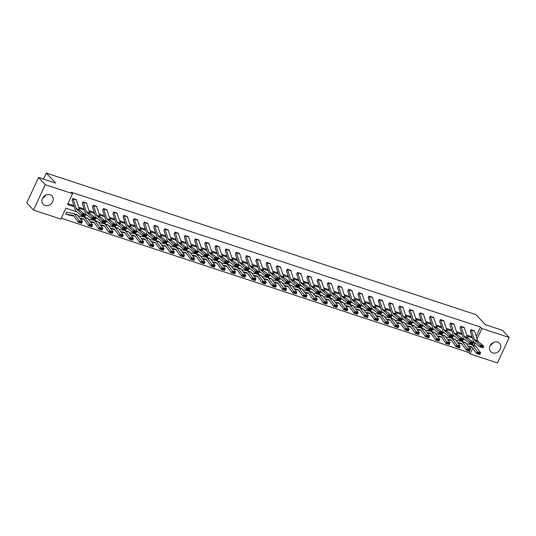 <?xml version="1.0" encoding="UTF-8"?>
<svg xmlns="http://www.w3.org/2000/svg" width="536" height="536" viewBox="0 0 536 536"><rect width="100%" height="100%" fill="white"/><g stroke="black" fill="none" stroke-linecap="round" stroke-linejoin="round"><path stroke-width="0.8" d="M45.687 195.097A6.05 5.213 -43.1 0 1 42.733 197.858M50.042 194.709A6.05 5.213 -43.1 0 1 51.985 195.935A6.05 5.213 -43.1 0 1 52.005 202.883A6.05 5.213 -43.1 0 1 45.084 205.429A6.05 5.213 -43.1 0 1 43.141 204.196A6.05 5.213 -43.1 0 1 43.121 197.255A6.05 5.213 -43.1 0 1 50.042 194.709M493.267 342.558A6.05 5.213 -43.1 0 1 490.313 345.318M497.622 342.169A6.05 5.213 -43.1 0 1 499.565 343.395A6.05 5.213 -43.1 0 1 499.586 350.343A6.05 5.213 -43.1 0 1 492.664 352.889A6.05 5.213 -43.1 0 1 490.721 351.656A6.05 5.213 -43.1 0 1 490.701 344.715A6.05 5.213 -43.1 0 1 497.622 342.169M76.936 211.841L65.868 208.196L60.836 219.09L33.507 210.085L26.8 202.903L38.552 177.476L55.664 183.118L46.277 173.061L475.988 314.639L485.375 324.689L502.493 330.33L509.2 337.513L497.448 362.939L470.126 353.934L472.759 348.233M61.231 218.226L468.786 352.494L470.126 353.934M33.507 210.085L45.258 184.659L72.581 193.664L67.549 204.551L74.203 206.742M38.552 177.476L45.258 184.659M46.277 173.061L43.483 179.104M82.249 203.573L83.047 201.851L86.323 202.936A2.714 1.246 108.2 0 1 86.557 203.365L89.693 212.973A3.879 1.776 -71.8 0 0 90.128 213.676L95.736 218.253L94.999 220.015L91.723 218.936L86.115 214.36A5.816 2.667 108.2 0 1 85.459 213.308L82.323 203.7A0.777 0.355 -71.8 0 0 82.256 203.58L82.256 203.58M102.671 210.3L103.468 208.584L106.744 209.663A2.714 1.246 108.2 0 1 106.979 210.092L110.115 219.7A3.879 1.776 -71.8 0 0 110.55 220.403L116.165 224.979L115.421 226.741L112.145 225.663L106.537 221.093A5.816 2.667 108.2 0 1 105.88 220.041L102.745 210.427A0.777 0.355 -71.8 0 0 102.678 210.306L102.678 210.306M123.092 217.026L123.89 215.311L127.166 216.397A2.714 1.246 108.2 0 1 127.401 216.819L130.536 226.433A3.879 1.776 -71.8 0 0 130.972 227.13L136.586 231.706L135.843 233.468L132.566 232.396L126.958 227.82A5.816 2.667 108.2 0 1 126.302 226.768L123.166 217.154A0.777 0.355 -71.8 0 0 123.099 217.033L123.092 217.026M143.521 223.76L144.311 222.038L147.588 223.123A2.714 1.246 108.2 0 1 147.822 223.546L150.958 233.16A3.879 1.776 -71.8 0 0 151.393 233.857L157.008 238.433L156.264 240.202L152.988 239.123L147.38 234.547A5.816 2.667 108.2 0 1 146.723 233.495L143.588 223.887A0.777 0.355 -71.8 0 0 143.521 223.76L143.521 223.76M163.942 230.487L164.733 228.765L168.009 229.85A2.714 1.246 108.2 0 1 168.244 230.272L171.379 239.887A3.879 1.776 -71.8 0 0 171.815 240.59L177.429 245.16L176.686 246.929L173.409 245.85L167.802 241.274A5.816 2.667 108.2 0 1 167.145 240.222L164.009 230.614A0.777 0.355 -71.8 0 0 163.942 230.493L163.942 230.493M184.364 237.214L185.155 235.498L188.431 236.577A2.714 1.246 108.2 0 1 188.665 237.006L191.801 246.614A3.879 1.776 -71.8 0 0 192.236 247.317L197.851 251.893L197.107 253.655L193.831 252.577L188.223 248A5.816 2.667 108.2 0 1 187.566 246.949L184.431 237.341A0.777 0.355 -71.8 0 0 184.364 237.22L184.364 237.22M204.785 243.94L205.576 242.225L208.852 243.31A2.714 1.246 108.2 0 1 209.087 243.733L212.223 253.34A3.879 1.776 -71.8 0 0 212.658 254.044L218.273 258.62L217.529 260.382L214.253 259.303L208.645 254.734A5.816 2.667 108.2 0 1 207.988 253.682L204.853 244.068A0.777 0.355 -71.8 0 0 204.785 243.947L204.785 243.947M225.207 250.667L225.998 248.952L229.274 250.037A2.714 1.246 108.2 0 1 229.509 250.459L232.644 260.074A3.879 1.776 -71.8 0 0 233.08 260.771L238.694 265.347L237.951 267.116L234.674 266.037L229.066 261.461A5.816 2.667 108.2 0 1 228.41 260.409L225.274 250.794A0.777 0.355 -71.8 0 0 225.207 250.674L225.207 250.674M245.629 257.401L246.419 255.679L249.696 256.764A2.714 1.246 108.2 0 1 249.93 257.186L253.066 266.801A3.879 1.776 -71.8 0 0 253.501 267.498L259.116 272.074L258.372 273.842L255.096 272.764L249.488 268.188A5.816 2.667 108.2 0 1 248.831 267.136L245.702 257.528A0.777 0.355 -71.8 0 0 245.635 257.401L245.635 257.401M266.05 264.127L266.841 262.406L270.124 263.491A2.714 1.246 108.2 0 1 270.358 263.92L273.487 273.528A3.879 1.776 -71.8 0 0 273.93 274.231L279.537 278.807L278.794 280.569L275.517 279.49L269.91 274.914A5.816 2.667 108.2 0 1 269.253 273.863L266.124 264.255A0.777 0.355 -71.8 0 0 266.057 264.134L266.05 264.127M286.472 270.854L287.263 269.139L290.546 270.218A2.714 1.246 108.2 0 1 290.78 270.647L293.909 280.254A3.879 1.776 -71.8 0 0 294.351 280.958L299.959 285.534L299.215 287.296L295.946 286.217L290.331 281.641A5.816 2.667 108.2 0 1 289.681 280.596L286.546 270.981A0.777 0.355 -71.8 0 0 286.479 270.861L286.472 270.854M306.894 277.581L307.684 275.866L310.967 276.951A2.714 1.246 108.2 0 1 311.202 277.373L314.337 286.981A3.879 1.776 -71.8 0 0 314.773 287.685L320.381 292.261L319.637 294.023L316.367 292.944L310.753 288.375A5.816 2.667 108.2 0 1 310.103 287.323L306.967 277.708A0.777 0.355 -71.8 0 0 306.9 277.588L306.9 277.588M327.315 284.308L328.106 282.593L331.389 283.678A2.714 1.246 108.2 0 1 331.623 284.1L334.759 293.715A3.879 1.776 -71.8 0 0 335.194 294.411L340.802 298.988L340.059 300.756L336.789 299.678L331.174 295.101A5.816 2.667 108.2 0 1 330.524 294.05L327.389 284.435A0.777 0.355 -71.8 0 0 327.322 284.315L327.322 284.315M347.737 291.041L348.527 289.319L351.81 290.405A2.714 1.246 108.2 0 1 352.045 290.827L355.18 300.441A3.879 1.776 -71.8 0 0 355.616 301.145L361.224 305.714L360.48 307.483L357.211 306.404L351.596 301.828A5.816 2.667 108.2 0 1 350.946 300.776L347.81 291.169A0.777 0.355 -71.8 0 0 347.743 291.048L347.743 291.048M368.158 297.768L368.949 296.053L372.232 297.132A2.714 1.246 108.2 0 1 372.466 297.56L375.602 307.168A3.879 1.776 -71.8 0 0 376.038 307.872L381.645 312.448L380.902 314.21L377.632 313.131L372.018 308.555A5.816 2.667 108.2 0 1 371.368 307.503L368.232 297.895A0.777 0.355 -71.8 0 0 368.165 297.775L368.165 297.775M388.58 304.495L389.377 302.78L392.654 303.865A2.714 1.246 108.2 0 1 392.888 304.287L396.024 313.895A3.879 1.776 -71.8 0 0 396.459 314.599L402.067 319.175L401.323 320.937L398.054 319.858L392.439 315.289A5.816 2.667 108.2 0 1 391.789 314.237L388.654 304.622A0.777 0.355 -71.8 0 0 388.587 304.502L388.58 304.495M409.002 311.222L409.799 309.507L413.075 310.592A2.714 1.246 108.2 0 1 413.31 311.014L416.445 320.629A3.879 1.776 -71.8 0 0 416.881 321.325L422.489 325.901L421.745 327.67L418.475 326.591L412.861 322.015A5.816 2.667 108.2 0 1 412.211 320.964L409.075 311.349A0.777 0.355 -71.8 0 0 409.008 311.228L409.008 311.228M429.423 317.955L430.22 316.233L433.497 317.319A2.714 1.246 108.2 0 1 433.731 317.741L436.867 327.355A3.879 1.776 -71.8 0 0 437.302 328.052L442.91 332.628L442.167 334.397L438.897 333.318L433.282 328.742A5.816 2.667 108.2 0 1 432.632 327.69L429.497 318.083A0.777 0.355 -71.8 0 0 429.43 317.955L429.43 317.955M449.845 324.682L450.642 322.96L453.918 324.046A2.714 1.246 108.2 0 1 454.153 324.474L457.288 334.082A3.879 1.776 -71.8 0 0 457.724 334.786L463.332 339.355L462.588 341.124L459.318 340.045L453.704 335.469A5.816 2.667 108.2 0 1 453.054 334.417L449.918 324.809A0.777 0.355 -71.8 0 0 449.851 324.689L449.851 324.689M470.266 331.409L471.064 329.694L474.34 330.772A2.714 1.246 108.2 0 1 474.574 331.201L477.71 340.809A3.879 1.776 -71.8 0 0 478.146 341.512L483.753 346.089L483.01 347.851L479.74 346.772L474.132 342.196A5.816 2.667 108.2 0 1 473.476 341.144L470.34 331.536A0.777 0.355 -71.8 0 0 470.273 331.416L470.273 331.416M67.951 203.693L73.841 205.63M78.705 207.238L84.052 208.993M88.916 210.601L94.262 212.357M99.126 213.965L104.473 215.727M109.337 217.328L114.684 219.09M119.548 220.691L124.895 222.453M129.766 224.055L135.106 225.817M139.976 227.418L145.316 229.18M150.187 230.781L155.527 232.544M160.398 234.145L165.738 235.907M170.609 237.515L175.949 239.27M180.82 240.878L186.16 242.634M191.03 244.242L196.37 246.004M201.241 247.605L206.581 249.367M211.452 250.969L216.792 252.731M221.663 254.332L227.003 256.094M231.874 257.695L237.214 259.458M242.084 261.059L247.424 262.821M252.295 264.422L257.635 266.184M262.506 267.786L267.846 269.548M272.717 271.156L278.057 272.911M282.928 274.519L288.268 276.275M293.138 277.882L298.478 279.645M303.349 281.246L308.696 283.008M313.56 284.609L318.907 286.371M323.771 287.973L329.117 289.735M333.982 291.336L339.328 293.098M344.192 294.7L349.539 296.462M354.403 298.063L359.75 299.825M364.614 301.433L369.961 303.188M374.825 304.796L380.171 306.552M385.036 308.16L390.382 309.922M395.246 311.523L400.593 313.285M405.457 314.887L410.804 316.649M415.668 318.25L421.015 320.012M425.879 321.613L431.225 323.375M436.09 324.977L441.436 326.739M446.3 328.34L451.647 330.102M456.511 331.71L461.858 333.466M466.722 335.074L472.069 336.829M476.249 336.333L480.531 327.067L71.241 192.223L72.581 193.664M460.055 328.045L460.853 326.324L464.129 327.409A2.714 1.246 108.2 0 1 464.364 327.838L467.499 337.445A3.879 1.776 -71.8 0 0 467.935 338.149L473.543 342.725L472.799 344.487L469.529 343.409L463.921 338.832A5.816 2.667 108.2 0 1 463.265 337.781L460.129 328.173A0.777 0.355 -71.8 0 0 460.062 328.052L460.055 328.045M439.634 321.319L440.431 319.597L443.708 320.682A2.714 1.246 108.2 0 1 443.942 321.104L447.078 330.719A3.879 1.776 -71.8 0 0 447.513 331.422L453.121 335.992L452.377 337.76L449.108 336.682L443.493 332.106A5.816 2.667 108.2 0 1 442.843 331.054L439.708 321.446A0.777 0.355 -71.8 0 0 439.641 321.325L439.634 321.319M419.212 314.585L420.01 312.87L423.286 313.955A2.714 1.246 108.2 0 1 423.52 314.377L426.656 323.992A3.879 1.776 -71.8 0 0 427.092 324.689L432.699 329.265L431.956 331.034L428.686 329.955L423.072 325.379A5.816 2.667 108.2 0 1 422.422 324.327L419.286 314.712A0.777 0.355 -71.8 0 0 419.219 314.592L419.219 314.592M398.791 307.858L399.588 306.143L402.864 307.229A2.714 1.246 108.2 0 1 403.099 307.651L406.234 317.258A3.879 1.776 -71.8 0 0 406.67 317.962L412.278 322.538L411.534 324.3L408.265 323.221L402.65 318.652A5.816 2.667 108.2 0 1 402 317.6L398.864 307.986A0.777 0.355 -71.8 0 0 398.797 307.865L398.797 307.865M378.369 301.132L379.166 299.416L382.443 300.495A2.714 1.246 108.2 0 1 382.677 300.924L385.813 310.532A3.879 1.776 -71.8 0 0 386.248 311.235L391.856 315.811L391.113 317.573L387.843 316.495L382.228 311.919A5.816 2.667 108.2 0 1 381.578 310.867L378.443 301.259A0.777 0.355 -71.8 0 0 378.376 301.138L378.376 301.138M357.948 294.405L358.738 292.683L362.021 293.768A2.714 1.246 108.2 0 1 362.256 294.197L365.391 303.805A3.879 1.776 -71.8 0 0 365.827 304.508L371.435 309.078L370.691 310.846L367.421 309.768L361.807 305.192A5.816 2.667 108.2 0 1 361.157 304.14L358.021 294.532A0.777 0.355 -71.8 0 0 357.954 294.411L357.954 294.411M337.526 287.678L338.317 285.956L341.6 287.041A2.714 1.246 108.2 0 1 341.834 287.464L344.97 297.078A3.879 1.776 -71.8 0 0 345.405 297.775L351.013 302.351L350.269 304.12L347 303.041L341.385 298.465A5.816 2.667 108.2 0 1 340.735 297.413L337.6 287.805A0.777 0.355 -71.8 0 0 337.533 287.678L337.526 287.678M317.104 280.944L317.895 279.229L321.178 280.315A2.714 1.246 108.2 0 1 321.412 280.737L324.548 290.351A3.879 1.776 -71.8 0 0 324.984 291.048L330.591 295.624L329.848 297.393L326.578 296.314L320.964 291.738A5.816 2.667 108.2 0 1 320.314 290.686L317.178 281.072A0.777 0.355 -71.8 0 0 317.111 280.951L317.104 280.944M296.683 274.218L297.473 272.502L300.756 273.588A2.714 1.246 108.2 0 1 300.991 274.01L304.126 283.618A3.879 1.776 -71.8 0 0 304.562 284.321L310.17 288.897L309.426 290.659L306.156 289.581L300.542 285.011A5.816 2.667 108.2 0 1 299.892 283.959L296.756 274.345A0.777 0.355 -71.8 0 0 296.689 274.224L296.689 274.224M276.261 267.491L277.052 265.776L280.335 266.854A2.714 1.246 108.2 0 1 280.569 267.283L283.698 276.891A3.879 1.776 -71.8 0 0 284.14 277.594L289.748 282.171L289.005 283.933L285.728 282.854L280.12 278.278A5.816 2.667 108.2 0 1 279.47 277.226L276.335 267.618A0.777 0.355 -71.8 0 0 276.268 267.498L276.268 267.498M255.84 260.764L256.63 259.042L259.913 260.127A2.714 1.246 108.2 0 1 260.148 260.55L263.276 270.164A3.879 1.776 -71.8 0 0 263.712 270.868L269.327 275.437L268.583 277.206L265.307 276.127L259.699 271.551A5.816 2.667 108.2 0 1 259.042 270.499L255.913 260.891A0.777 0.355 -71.8 0 0 255.846 260.771L255.846 260.771M235.418 254.037L236.209 252.315L239.485 253.401A2.714 1.246 108.2 0 1 239.719 253.823L242.855 263.437A3.879 1.776 -71.8 0 0 243.29 264.134L248.905 268.71L248.161 270.479L244.885 269.4L239.277 264.824A5.816 2.667 108.2 0 1 238.62 263.772L235.492 254.158A0.777 0.355 -71.8 0 0 235.425 254.037L235.418 254.037M214.996 247.304L215.787 245.589L219.063 246.674A2.714 1.246 108.2 0 1 219.298 247.096L222.433 256.711A3.879 1.776 -71.8 0 0 222.869 257.407L228.483 261.983L227.74 263.745L224.463 262.674L218.856 258.097A5.816 2.667 108.2 0 1 218.199 257.046L215.063 247.431A0.777 0.355 -71.8 0 0 214.996 247.31L214.996 247.31M194.575 240.577L195.365 238.862L198.642 239.94A2.714 1.246 108.2 0 1 198.876 240.369L202.012 249.977A3.879 1.776 -71.8 0 0 202.447 250.68L208.062 255.257L207.318 257.019L204.042 255.94L198.434 251.364A5.816 2.667 108.2 0 1 197.777 250.319L194.642 240.704A0.777 0.355 -71.8 0 0 194.575 240.584L194.575 240.577M174.153 233.85L174.944 232.128L178.22 233.214A2.714 1.246 108.2 0 1 178.455 233.642L181.59 243.25A3.879 1.776 -71.8 0 0 182.026 243.954L187.64 248.53L186.897 250.292L183.62 249.213L178.012 244.637A5.816 2.667 108.2 0 1 177.356 243.585L174.22 233.977A0.777 0.355 -71.8 0 0 174.153 233.857L174.153 233.857M153.732 227.123L154.522 225.401L157.798 226.487A2.714 1.246 108.2 0 1 158.033 226.909L161.169 236.523A3.879 1.776 -71.8 0 0 161.604 237.22L167.219 241.796L166.475 243.565L163.199 242.486L157.591 237.91A5.816 2.667 108.2 0 1 156.934 236.858L153.799 227.251A0.777 0.355 -71.8 0 0 153.732 227.13L153.732 227.13M133.303 220.39L134.101 218.675L137.377 219.76A2.714 1.246 108.2 0 1 137.611 220.182L140.747 229.797A3.879 1.776 -71.8 0 0 141.182 230.493L146.797 235.07L146.053 236.838L142.777 235.76L137.169 231.184A5.816 2.667 108.2 0 1 136.513 230.132L133.377 220.517A0.777 0.355 -71.8 0 0 133.31 220.397L133.31 220.397M112.882 213.663L113.679 211.948L116.955 213.033A2.714 1.246 108.2 0 1 117.19 213.455L120.325 223.063A3.879 1.776 -71.8 0 0 120.761 223.767L126.375 228.343L125.632 230.105L122.355 229.026L116.748 224.457A5.816 2.667 108.2 0 1 116.091 223.405L112.955 213.79A0.777 0.355 -71.8 0 0 112.888 213.67L112.888 213.67M92.46 206.936L93.257 205.221L96.534 206.3A2.714 1.246 108.2 0 1 96.768 206.729L99.904 216.336A3.879 1.776 -71.8 0 0 100.339 217.04L105.954 221.616L105.21 223.378L101.934 222.299L96.326 217.723A5.816 2.667 108.2 0 1 95.669 216.671L92.534 207.064A0.777 0.355 -71.8 0 0 92.467 206.943L92.467 206.943M72.038 200.209L72.836 198.488L76.112 199.573A2.714 1.246 108.2 0 1 76.347 200.002L79.482 209.61A3.879 1.776 -71.8 0 0 79.918 210.313L85.526 214.882L84.788 216.651L81.512 215.573L75.904 210.996A5.816 2.667 108.2 0 1 75.248 209.945L72.112 200.337A0.777 0.355 -71.8 0 0 72.045 200.216L72.038 200.209M480.531 327.067L481.871 328.508L509.2 337.513M474.038 345.459L475.157 343.04L473.107 342.363M464.953 339.677L462.896 339M454.742 336.313L452.685 335.637M444.532 332.95L442.475 332.273M434.321 329.586L432.264 328.91M424.11 326.223L422.053 325.546M413.899 322.86L411.842 322.183M403.688 319.496L401.632 318.82M393.478 316.133L391.421 315.449M383.267 312.763L381.21 312.086M373.056 309.399L370.999 308.723M362.845 306.036L360.788 305.359M352.634 302.673L350.578 301.996M342.424 299.309L340.367 298.632M332.213 295.946L330.156 295.269M322.002 292.582L319.945 291.906M311.791 289.219L309.734 288.542M301.58 285.856L299.524 285.172M291.37 282.492L289.313 281.809M281.159 279.122L279.102 278.445M270.948 275.759L268.891 275.082M260.737 272.395L258.674 271.719M250.526 269.032L248.463 268.355M240.316 265.668L238.252 264.992M230.105 262.305L228.041 261.628M219.894 258.942L217.83 258.265M209.683 255.578L207.62 254.895M199.472 252.215L197.409 251.531M189.262 248.845L187.198 248.168M179.051 245.481L176.987 244.805M168.833 242.118L166.776 241.441M158.623 238.755L156.566 238.078M148.412 235.391L146.355 234.714M138.201 232.028L136.144 231.351M127.99 228.664L125.933 227.988M117.779 225.301L115.722 224.618M107.569 221.938L105.512 221.254M97.358 218.567L95.301 217.891M87.147 215.204L85.09 214.527M477.08 338.879L481.871 328.508M79.073 208.35L84.413 210.112M89.284 211.713L94.624 213.475M99.495 215.077L104.835 216.839M109.706 218.44L115.046 220.202M119.917 221.804L125.257 223.566M130.127 225.167L135.467 226.929M140.338 228.53L145.678 230.292M150.549 231.9L155.889 233.656M160.76 235.264L166.1 237.019M170.971 238.627L176.31 240.389M181.181 241.991L186.521 243.753M191.392 245.354L196.732 247.116M201.603 248.717L206.95 250.48M211.814 252.081L217.16 253.843M222.025 255.444L227.371 257.206M232.235 258.808L237.582 260.57M242.446 262.171L247.793 263.933M252.657 265.541L258.004 267.296M262.868 268.905L268.214 270.667M273.079 272.268L278.425 274.03M283.289 275.631L288.636 277.393M293.5 278.995L298.847 280.757M303.711 282.358L309.058 284.12M313.922 285.721L319.268 287.484M324.133 289.085L329.479 290.847M334.343 292.448L339.69 294.21M344.554 295.818L349.901 297.574M354.765 299.182L360.112 300.937M364.976 302.545L370.322 304.307M375.187 305.909L380.533 307.671M385.397 309.272L390.744 311.034M395.608 312.635L400.955 314.398M405.819 315.999L411.166 317.761M416.03 319.362L421.376 321.124M426.241 322.726L431.587 324.488M436.451 326.096L441.798 327.851M446.662 329.459L452.009 331.215M456.873 332.823L462.22 334.585M467.084 336.186L472.43 337.948M468.786 352.494L469.422 351.113M470.28 349.251L471.278 347.094M472.303 344.882L472.524 344.393M66.484 212.236L65.687 213.951A2.714 1.246 -71.8 0 0 65.955 214.132A2.714 1.246 -71.8 0 0 66.035 214.152L73.037 215.392A3.879 1.776 108.2 0 1 73.151 215.418A3.879 1.776 108.2 0 1 73.62 215.78L78.343 222.266L79.187 220.604L74.464 214.119A5.816 2.667 -71.8 0 0 73.76 213.576A5.816 2.667 -71.8 0 0 73.593 213.536L66.585 212.296A0.777 0.355 108.2 0 1 66.564 212.29A0.777 0.355 108.2 0 1 66.491 212.243L66.766 212.323M480.832 346.712L479.74 346.772L480.484 345.01L483.753 346.089L483.418 346.765L481.127 346.008L480.832 346.712L483.124 347.469L483.418 346.765M474.34 330.772L471.07 329.694A2.714 1.246 108.2 0 1 471.305 330.122L474.434 339.73A3.879 1.776 -71.8 0 0 474.869 340.434L481.127 346.008M483.124 347.469L483.01 347.851M467.908 345.995L471.265 346.591A3.879 1.776 108.2 0 1 471.378 346.618A3.879 1.776 108.2 0 1 471.848 346.98L476.571 353.472L477.415 351.81L472.685 345.318A5.816 2.667 -71.8 0 0 471.988 344.782A5.816 2.667 -71.8 0 0 471.814 344.735L466.273 343.757M477.971 352.902L477.636 353.572L479.928 354.323L480.263 353.66L477.971 352.902L477.415 351.81L480.685 352.889L475.961 346.397A5.816 2.667 -71.8 0 0 475.258 345.861L471.988 344.782M480.263 353.66L479.847 354.551L476.571 353.472L477.636 353.572M468.323 346.571L472.028 347.228M470.621 343.348L469.529 343.409L470.273 341.646L473.543 342.725L473.208 343.395L470.916 342.645L470.621 343.348L472.913 344.105L473.208 343.395M464.129 327.409L460.853 326.33A2.714 1.246 108.2 0 1 461.087 326.759L464.223 336.367A3.879 1.776 -71.8 0 0 464.658 337.07L470.916 342.645M472.913 344.105L472.799 344.487M460.411 339.985L459.318 340.045L460.062 338.283L463.332 339.355L462.997 340.032L460.705 339.281L460.411 339.985L462.702 340.742L462.997 340.032M453.918 324.046L450.642 322.967A2.714 1.246 108.2 0 1 450.877 323.396L454.012 333.003A3.879 1.776 -71.8 0 0 454.448 333.707L460.705 339.281M462.702 340.742L462.588 341.124M457.697 342.631L461.054 343.228A3.879 1.776 108.2 0 1 461.168 343.254A3.879 1.776 108.2 0 1 461.637 343.616L466.36 350.102L467.204 348.44L462.474 341.955A5.816 2.667 -71.8 0 0 461.777 341.419A5.816 2.667 -71.8 0 0 461.603 341.372L456.062 340.394M467.761 349.539L467.425 350.202L469.717 350.959L470.052 350.296L467.761 349.539L467.204 348.44L470.474 349.519L465.75 343.033A5.816 2.667 -71.8 0 0 465.047 342.491L461.777 341.419M470.052 350.296L469.637 351.18L466.36 350.102L467.425 350.202M458.113 343.208L461.818 343.864M447.486 339.268L450.843 339.864A3.879 1.776 108.2 0 1 450.957 339.891A3.879 1.776 108.2 0 1 451.426 340.253L456.149 346.738L456.994 345.077L452.263 338.591A5.816 2.667 -71.8 0 0 451.567 338.049A5.816 2.667 -71.8 0 0 451.392 338.008L445.852 337.023M457.55 346.176L457.215 346.839L459.506 347.596L459.841 346.933L457.55 346.176L456.994 345.077L460.263 346.156L455.54 339.67A5.816 2.667 -71.8 0 0 454.836 339.127L451.567 338.049M459.841 346.933L459.426 347.817L456.149 346.738L457.215 346.839M447.902 339.844L451.607 340.494M450.2 336.621L449.108 336.682L449.851 334.913L453.121 335.992L452.786 336.668L450.495 335.918L450.2 336.621L452.491 337.379L452.786 336.668M443.708 320.682L440.431 319.603A2.714 1.246 108.2 0 1 440.666 320.026L443.801 329.64A3.879 1.776 -71.8 0 0 444.237 330.344L450.495 335.918M452.491 337.379L452.377 337.76M437.276 335.905L440.632 336.501A3.879 1.776 108.2 0 1 440.746 336.528A3.879 1.776 108.2 0 1 441.215 336.889L445.939 343.375L446.783 341.713L442.053 335.228A5.816 2.667 -71.8 0 0 441.356 334.685A5.816 2.667 -71.8 0 0 441.182 334.645L435.641 333.66M447.339 342.812L447.004 343.476L449.295 344.233L449.63 343.569L447.339 342.812L446.783 341.713L450.052 342.792L445.329 336.307A5.816 2.667 -71.8 0 0 444.625 335.764L441.356 334.685M449.63 343.569L449.215 344.454L445.939 343.375L447.004 343.476M437.691 336.474L441.396 337.131M439.989 333.258L438.897 333.318L439.641 331.55L442.91 332.628L442.575 333.305L440.284 332.548L439.989 333.258L442.28 334.008L442.575 333.305M433.497 317.319L430.22 316.24A2.714 1.246 108.2 0 1 430.455 316.662L433.591 326.277A3.879 1.776 -71.8 0 0 434.026 326.973L440.284 332.548M442.28 334.008L442.167 334.397M427.065 332.541L430.421 333.137A3.879 1.776 108.2 0 1 430.535 333.164A3.879 1.776 108.2 0 1 431.004 333.526L435.728 340.012L436.572 338.35L431.842 331.864A5.816 2.667 -71.8 0 0 431.145 331.322A5.816 2.667 -71.8 0 0 430.971 331.281L425.43 330.297M437.128 339.449L436.793 340.112L439.085 340.869L439.42 340.206L437.128 339.449L436.572 338.35L439.842 339.429L435.118 332.936A5.816 2.667 -71.8 0 0 434.415 332.4L431.145 331.322M439.42 340.206L439.004 341.09L435.728 340.012L436.793 340.112M427.48 333.111L431.185 333.767M429.778 329.895L428.686 329.955L429.43 328.186L432.699 329.265L432.364 329.942L430.073 329.184L429.778 329.895L432.07 330.645L432.364 329.942M420.01 312.87L420.01 312.877A2.714 1.246 108.2 0 1 420.244 313.299L423.38 322.913A3.879 1.776 -71.8 0 0 423.815 323.61L430.073 329.184M432.07 330.645L431.956 331.034M416.854 329.178L420.211 329.774A3.879 1.776 108.2 0 1 420.325 329.801A3.879 1.776 108.2 0 1 420.793 330.156L425.517 336.648L426.361 334.987L421.631 328.494A5.816 2.667 -71.8 0 0 420.934 327.958A5.816 2.667 -71.8 0 0 420.76 327.918L415.219 326.933M426.917 336.085L426.582 336.749L428.874 337.506L429.209 336.836L426.917 336.085L426.361 334.987L429.631 336.065L424.907 329.573A5.816 2.667 -71.8 0 0 424.204 329.037L420.934 327.958M429.209 336.836L428.793 337.727L425.517 336.648L426.582 336.749M417.269 329.747L420.974 330.404M419.567 326.531L418.475 326.591L419.219 324.823L422.489 325.901L422.154 326.578L419.862 325.821L419.567 326.531L421.859 327.282L422.154 326.578M413.075 310.592L409.799 309.513A2.714 1.246 108.2 0 1 410.033 309.935L413.169 319.55A3.879 1.776 -71.8 0 0 413.604 320.247L419.862 325.821M421.859 327.282L421.745 327.67M406.643 325.814L410 326.411A3.879 1.776 108.2 0 1 410.114 326.437A3.879 1.776 108.2 0 1 410.583 326.793L415.306 333.285L416.15 331.623L411.42 325.131A5.816 2.667 -71.8 0 0 410.723 324.595A5.816 2.667 -71.8 0 0 410.549 324.555L405.008 323.57M416.707 332.722L416.372 333.385L418.663 334.142L418.998 333.472L416.707 332.722L416.15 331.623L419.42 332.702L414.697 326.21A5.816 2.667 -71.8 0 0 413.993 325.674L410.723 324.595M418.998 333.472L418.583 334.364L415.306 333.285L416.372 333.385M407.058 326.384L410.764 327.04M409.357 323.168L408.265 323.221L409.008 321.459L412.278 322.538L411.943 323.215L409.651 322.458L409.357 323.168L411.648 323.918L411.943 323.215M402.864 307.229L399.588 306.15A2.714 1.246 108.2 0 1 399.823 306.572L402.958 316.186A3.879 1.776 -71.8 0 0 403.394 316.883L409.651 322.458M411.648 323.918L411.534 324.3M396.432 322.451L399.789 323.041A3.879 1.776 108.2 0 1 399.903 323.074A3.879 1.776 108.2 0 1 400.372 323.429L405.095 329.921L405.94 328.26L401.209 321.768A5.816 2.667 -71.8 0 0 400.513 321.232A5.816 2.667 -71.8 0 0 400.338 321.185L394.798 320.206M406.496 329.359L406.161 330.022L408.445 330.772L408.787 330.109L406.496 329.359L405.94 328.26L409.209 329.339L404.486 322.846A5.816 2.667 -71.8 0 0 403.782 322.31L400.513 321.232M408.787 330.109L408.372 331L405.095 329.921L406.161 330.022M396.848 323.02L400.553 323.677M399.146 319.798L398.054 319.858L398.797 318.096L402.067 319.175L401.732 319.851L399.441 319.094L399.146 319.798L401.437 320.555L401.732 319.851M392.654 303.865L389.377 302.786A2.714 1.246 108.2 0 1 389.612 303.209L392.747 312.816A3.879 1.776 -71.8 0 0 393.183 313.52L399.441 319.094M401.437 320.555L401.323 320.937M386.222 319.081L389.578 319.677A3.879 1.776 108.2 0 1 389.692 319.711A3.879 1.776 108.2 0 1 390.161 320.066L394.885 326.558L395.729 324.896L390.999 318.404A5.816 2.667 -71.8 0 0 390.302 317.868A5.816 2.667 -71.8 0 0 390.128 317.821L384.587 316.843M396.285 325.989L395.95 326.659L398.235 327.409L398.576 326.746L396.285 325.989L395.729 324.896L398.998 325.975L394.275 319.483A5.816 2.667 -71.8 0 0 393.571 318.947L390.302 317.868M398.576 326.746L398.161 327.637L394.885 326.558L395.95 326.659M386.637 319.657L390.342 320.314M388.935 316.434L387.843 316.495L388.587 314.733L391.856 315.811L391.521 316.488L389.23 315.731L388.935 316.434L391.226 317.191L391.521 316.488M382.443 300.495L379.166 299.416A2.714 1.246 108.2 0 1 379.401 299.845L382.537 309.453A3.879 1.776 -71.8 0 0 382.972 310.156L389.23 315.731M391.226 317.191L391.113 317.573M376.011 315.717L379.367 316.314A3.879 1.776 108.2 0 1 379.481 316.341A3.879 1.776 108.2 0 1 379.95 316.702L384.674 323.195L385.518 321.533L380.788 315.041A5.816 2.667 -71.8 0 0 380.091 314.505A5.816 2.667 -71.8 0 0 379.917 314.458L374.376 313.48M386.074 322.625L385.739 323.295L388.024 324.046L388.365 323.382L386.074 322.625L385.518 321.533L388.788 322.612L384.064 316.119A5.816 2.667 -71.8 0 0 383.361 315.583L380.091 314.505M388.365 323.382L387.95 324.273L384.674 323.195L385.739 323.295M376.426 316.294L380.125 316.95M378.724 313.071L377.632 313.131L378.376 311.369L381.645 312.448L381.31 313.118L379.019 312.367L378.724 313.071L381.016 313.828L381.31 313.118M368.949 296.053L368.956 296.053A2.714 1.246 108.2 0 1 369.19 296.482L372.326 306.09A3.879 1.776 -71.8 0 0 372.761 306.793L379.019 312.367M381.016 313.828L380.902 314.21M365.8 312.354L369.157 312.95A3.879 1.776 108.2 0 1 369.271 312.977A3.879 1.776 108.2 0 1 369.74 313.339L374.463 319.831L375.307 318.163L370.577 311.677A5.816 2.667 -71.8 0 0 369.88 311.141A5.816 2.667 -71.8 0 0 369.706 311.094L364.165 310.116M375.863 319.262L375.522 319.925L377.813 320.682L378.155 320.019L375.863 319.262L375.307 318.163L378.577 319.242L373.853 312.756A5.816 2.667 -71.8 0 0 373.15 312.213L369.88 311.141M378.155 320.019L377.739 320.903L374.463 319.831L375.522 319.925M366.215 312.93L369.914 313.587M368.513 309.708L367.421 309.768L368.165 308.006L371.435 309.078L371.1 309.754L368.808 309.004L368.513 309.708L370.805 310.465L371.1 309.754M362.021 293.768L358.745 292.69A2.714 1.246 108.2 0 1 358.979 293.118L362.115 302.726A3.879 1.776 -71.8 0 0 362.55 303.43L368.808 309.004M370.805 310.465L370.691 310.846M355.589 308.991L358.946 309.587A3.879 1.776 108.2 0 1 359.06 309.614A3.879 1.776 108.2 0 1 359.529 309.976L364.252 316.461L365.096 314.8L360.366 308.314A5.816 2.667 -71.8 0 0 359.669 307.771A5.816 2.667 -71.8 0 0 359.495 307.731L353.954 306.746M365.653 315.898L365.311 316.562L367.602 317.319L367.944 316.655L365.653 315.898L365.096 314.8L368.366 315.878L363.643 309.393A5.816 2.667 -71.8 0 0 362.939 308.85L359.669 307.771M367.944 316.655L367.529 317.54L364.252 316.461L365.311 316.562M356.005 309.567L359.703 310.217M358.303 306.344L357.211 306.404L357.954 304.636L361.224 305.714L360.889 306.391L358.597 305.641L358.303 306.344L360.594 307.101L360.889 306.391M348.527 289.319L348.534 289.326A2.714 1.246 108.2 0 1 348.769 289.748L351.904 299.363A3.879 1.776 -71.8 0 0 352.34 300.066L358.597 305.641M360.594 307.101L360.48 307.483M345.378 305.627L348.735 306.224A3.879 1.776 108.2 0 1 348.849 306.25A3.879 1.776 108.2 0 1 349.318 306.612L354.041 313.098L354.879 311.436L350.155 304.95A5.816 2.667 -71.8 0 0 349.459 304.408A5.816 2.667 -71.8 0 0 349.284 304.368L343.743 303.383M355.442 312.535L355.1 313.198L357.391 313.955L357.733 313.292L355.442 312.535L354.879 311.436L358.155 312.515L353.432 306.029A5.816 2.667 -71.8 0 0 352.728 305.487L349.459 304.408M357.733 313.292L357.318 314.176L354.041 313.098L355.1 313.198M345.794 306.197L349.492 306.853M348.092 302.981L347 303.041L347.743 301.272L351.013 302.351L350.678 303.028L348.387 302.271L348.092 302.981L350.377 303.738L350.678 303.028M341.6 287.041L338.323 285.963A2.714 1.246 108.2 0 1 338.558 286.385L341.693 295.999A3.879 1.776 -71.8 0 0 342.129 296.703L348.387 302.271M350.377 303.738L350.269 304.12M335.168 302.264L338.524 302.86A3.879 1.776 108.2 0 1 338.638 302.887A3.879 1.776 108.2 0 1 339.107 303.249L343.831 309.734L344.668 308.073L339.945 301.587A5.816 2.667 -71.8 0 0 339.248 301.044A5.816 2.667 -71.8 0 0 339.074 301.004L333.533 300.019M345.231 309.172L344.889 309.835L347.181 310.592L347.522 309.929L345.231 309.172L344.668 308.073L347.944 309.151L343.221 302.659A5.816 2.667 -71.8 0 0 342.517 302.123L339.248 301.044M347.522 309.929L347.107 310.813L343.831 309.734L344.889 309.835M335.583 302.833L339.281 303.49M337.881 299.617L336.789 299.678L337.533 297.909L340.802 298.988L340.467 299.664L338.176 298.907L337.881 299.617L340.166 300.368L340.467 299.664M331.389 283.678L328.112 282.599A2.714 1.246 108.2 0 1 328.347 283.021L331.483 292.636A3.879 1.776 -71.8 0 0 331.918 293.333L338.176 298.907M340.166 300.368L340.059 300.756M324.957 298.9L328.313 299.497A3.879 1.776 108.2 0 1 328.427 299.524A3.879 1.776 108.2 0 1 328.896 299.879L333.62 306.371L334.457 304.709L329.734 298.217A5.816 2.667 -71.8 0 0 329.037 297.681A5.816 2.667 -71.8 0 0 328.863 297.641L323.322 296.656M335.02 305.808L334.678 306.471L336.97 307.229L337.305 306.559L335.02 305.808L334.457 304.709L337.734 305.788L333.01 299.296A5.816 2.667 -71.8 0 0 332.307 298.76L329.037 297.681M337.305 306.559L336.896 307.45L333.62 306.371L334.678 306.471M325.372 299.47L329.07 300.127M327.67 296.254L326.578 296.314L327.322 294.545L330.591 295.624L330.256 296.301L327.965 295.544L327.67 296.254L329.955 297.004L330.256 296.301M317.895 279.229L317.902 279.236A2.714 1.246 108.2 0 1 318.136 279.658L321.272 289.273A3.879 1.776 -71.8 0 0 321.707 289.969L327.965 295.544M329.955 297.004L329.848 297.393M314.746 295.537L318.103 296.133A3.879 1.776 108.2 0 1 318.216 296.16A3.879 1.776 108.2 0 1 318.685 296.515L323.409 303.007L324.247 301.346L319.523 294.854A5.816 2.667 -71.8 0 0 318.82 294.318A5.816 2.667 -71.8 0 0 318.652 294.277L313.111 293.293M324.809 302.445L324.468 303.108L326.759 303.865L327.094 303.195L324.809 302.445L324.247 301.346L327.523 302.425L322.799 295.932A5.816 2.667 -71.8 0 0 322.096 295.396L318.82 294.318M327.094 303.195L326.679 304.086L323.409 303.007L324.468 303.108M315.161 296.106L318.86 296.763M317.453 292.89L316.367 292.944L317.111 291.182L320.381 292.261L320.046 292.937L317.754 292.18L317.453 292.89L319.744 293.641L320.046 292.937M310.967 276.951L307.691 275.873A2.714 1.246 108.2 0 1 307.925 276.295L311.061 285.909A3.879 1.776 -71.8 0 0 311.496 286.606L317.754 292.18M319.744 293.641L319.637 294.023M304.535 292.174L307.892 292.763A3.879 1.776 108.2 0 1 308.006 292.797A3.879 1.776 108.2 0 1 308.475 293.152L313.198 299.644L314.036 297.983L309.312 291.49A5.816 2.667 -71.8 0 0 308.609 290.954A5.816 2.667 -71.8 0 0 308.441 290.907L302.9 289.929M314.599 299.081L314.257 299.745L316.548 300.495L316.883 299.832L314.599 299.081L314.036 297.983L317.312 299.061L312.589 292.569A5.816 2.667 -71.8 0 0 311.885 292.033L308.609 290.954M316.883 299.832L316.468 300.723L313.198 299.644L314.257 299.745M304.95 292.743L308.649 293.4M307.242 289.52L306.156 289.581L306.894 287.819L310.17 288.897L309.835 289.574L307.543 288.817L307.242 289.52L309.533 290.278L309.835 289.574M297.473 272.502L297.48 272.509A2.714 1.246 108.2 0 1 297.715 272.931L300.85 282.539A3.879 1.776 -71.8 0 0 301.286 283.243L307.543 288.817M309.533 290.278L309.426 290.659M294.324 288.81L297.681 289.4A3.879 1.776 108.2 0 1 297.795 289.433A3.879 1.776 108.2 0 1 298.264 289.788L302.987 296.281L303.825 294.619L299.101 288.127A5.816 2.667 -71.8 0 0 298.398 287.591A5.816 2.667 -71.8 0 0 298.23 287.544L292.69 286.566M304.381 295.711L304.046 296.381L306.337 297.132L306.672 296.468L304.381 295.711L303.825 294.619L307.101 295.698L302.378 289.206A5.816 2.667 -71.8 0 0 301.674 288.67L298.398 287.591M306.672 296.468L306.257 297.359L302.987 296.281L304.046 296.381M294.74 289.38L298.438 290.036M297.031 286.157L295.946 286.217L296.683 284.455L299.959 285.534L299.624 286.211L297.333 285.454L297.031 286.157L299.322 286.914L299.624 286.211M290.546 270.218L287.269 269.146A2.714 1.246 108.2 0 1 287.504 269.568L290.639 279.176A3.879 1.776 -71.8 0 0 291.075 279.879L297.333 285.454M299.322 286.914L299.215 287.296M284.114 285.44L287.47 286.036A3.879 1.776 108.2 0 1 287.584 286.063A3.879 1.776 108.2 0 1 288.053 286.425L292.777 292.917L293.614 291.256L288.891 284.763A5.816 2.667 -71.8 0 0 288.187 284.227A5.816 2.667 -71.8 0 0 288.02 284.18L282.479 283.202M294.17 292.348L293.835 293.018L296.127 293.768L296.462 293.105L294.17 292.348L293.614 291.256L296.89 292.334L292.16 285.842A5.816 2.667 -71.8 0 0 291.463 285.306L288.187 284.227M296.462 293.105L296.046 293.996L292.777 292.917L293.835 293.018M284.529 286.016L288.227 286.673M286.82 282.794L285.728 282.854L286.472 281.092L289.748 282.171L289.413 282.841L287.122 282.09L286.82 282.794L289.112 283.551L289.413 282.841M280.335 266.854L277.058 265.776A2.714 1.246 108.2 0 1 277.293 266.204L280.429 275.812A3.879 1.776 -71.8 0 0 280.864 276.516L287.122 282.09M289.112 283.551L289.005 283.933M273.903 282.077L277.259 282.673A3.879 1.776 108.2 0 1 277.373 282.7A3.879 1.776 108.2 0 1 277.842 283.062L282.566 289.554L283.403 287.892L278.68 281.4A5.816 2.667 -71.8 0 0 277.976 280.864A5.816 2.667 -71.8 0 0 277.809 280.817L272.268 279.839M283.959 288.984L283.624 289.648L285.916 290.405L286.251 289.742L283.959 288.984L283.403 287.892L286.68 288.964L281.949 282.479A5.816 2.667 -71.8 0 0 281.253 281.943L277.976 280.864M286.251 289.742L285.835 290.626L282.566 289.554L283.624 289.648M274.318 282.653L278.017 283.31M276.61 279.43L275.517 279.49L276.261 277.728L279.537 278.807L279.202 279.477L276.911 278.727L276.61 279.43L278.901 280.187L279.202 279.477M266.841 262.406L266.848 262.412A2.714 1.246 108.2 0 1 267.082 262.841L270.218 272.449A3.879 1.776 -71.8 0 0 270.653 273.152L276.911 278.727M278.901 280.187L278.794 280.569M263.692 278.713L267.049 279.31A3.879 1.776 108.2 0 1 267.163 279.336A3.879 1.776 108.2 0 1 267.632 279.698L272.355 286.184L273.192 284.522L268.469 278.037A5.816 2.667 -71.8 0 0 267.765 277.494A5.816 2.667 -71.8 0 0 267.598 277.454L262.057 276.476M273.749 285.621L273.414 286.284L275.705 287.041L276.04 286.378L273.749 285.621L273.192 284.522L276.469 285.601L271.739 279.115A5.816 2.667 -71.8 0 0 271.042 278.573L267.765 277.494M276.04 286.378L275.625 287.263L272.355 286.184L273.414 286.284M264.107 279.29L267.806 279.939M266.399 276.067L265.307 276.127L266.05 274.358L269.327 275.437L268.992 276.114L266.7 275.363L266.399 276.067L268.69 276.824L268.992 276.114M259.913 260.127L256.637 259.049A2.714 1.246 108.2 0 1 256.871 259.478L260.007 269.085A3.879 1.776 -71.8 0 0 260.442 269.789L266.7 275.363M268.69 276.824L268.583 277.206M253.481 275.35L256.838 275.946A3.879 1.776 108.2 0 1 256.952 275.973A3.879 1.776 108.2 0 1 257.421 276.335L262.144 282.82L262.982 281.159L258.258 274.673A5.816 2.667 -71.8 0 0 257.555 274.13A5.816 2.667 -71.8 0 0 257.387 274.09L251.846 273.105M263.538 282.258L263.203 282.921L265.494 283.678L265.829 283.015L263.538 282.258L262.982 281.159L266.258 282.238L261.528 275.752A5.816 2.667 -71.8 0 0 260.831 275.209L257.555 274.13M265.829 283.015L265.414 283.899L262.144 282.82L263.203 282.921M253.897 275.919L257.595 276.576M256.188 272.703L255.096 272.764L255.84 270.995L259.116 272.074L258.781 272.75L256.489 272L256.188 272.703L258.479 273.461L258.781 272.75M249.696 256.764L246.426 255.685A2.714 1.246 108.2 0 1 246.661 256.108L249.796 265.722A3.879 1.776 -71.8 0 0 250.232 266.425L256.489 272M258.479 273.461L258.372 273.842M243.27 271.987L246.627 272.583A3.879 1.776 108.2 0 1 246.741 272.61A3.879 1.776 108.2 0 1 247.21 272.971L251.933 279.457L252.771 277.795L248.047 271.31A5.816 2.667 -71.8 0 0 247.344 270.767A5.816 2.667 -71.8 0 0 247.176 270.727L241.636 269.742M253.327 278.894L252.992 279.558L255.283 280.315L255.618 279.651L253.327 278.894L252.771 277.795L256.047 278.874L251.317 272.389A5.816 2.667 -71.8 0 0 250.62 271.846L247.344 270.767M255.618 279.651L255.203 280.536L251.933 279.457L252.992 279.558M243.686 272.556L247.384 273.213M245.977 269.34L244.885 269.4L245.629 267.632L248.905 268.71L248.57 269.387L246.279 268.63L245.977 269.34L248.269 270.09L248.57 269.387M239.485 253.401L236.215 252.322A2.714 1.246 108.2 0 1 236.45 252.744L239.585 262.359A3.879 1.776 -71.8 0 0 240.021 263.055L246.279 268.63M248.269 270.09L248.161 270.479M233.06 268.623L236.416 269.219A3.879 1.776 108.2 0 1 236.53 269.246A3.879 1.776 108.2 0 1 236.999 269.601L241.723 276.094L242.56 274.432L237.837 267.94A5.816 2.667 -71.8 0 0 237.133 267.404A5.816 2.667 -71.8 0 0 236.966 267.364L231.425 266.379M243.116 275.531L242.781 276.194L245.073 276.951L245.408 276.281L243.116 275.531L242.56 274.432L245.836 275.511L241.106 269.018A5.816 2.667 -71.8 0 0 240.409 268.482L237.133 267.404M245.408 276.281L244.992 277.172L241.723 276.094L242.781 276.194M233.475 269.193L237.173 269.849M235.766 265.977L234.674 266.037L235.418 264.268L238.694 265.347L238.359 266.024L236.068 265.266L235.766 265.977L238.058 266.727L238.359 266.024M225.998 248.952L226.004 248.959A2.714 1.246 108.2 0 1 226.239 249.381L229.375 258.995A3.879 1.776 -71.8 0 0 229.81 259.692L236.068 265.266M238.058 266.727L237.951 267.116M222.849 265.26L226.205 265.856A3.879 1.776 108.2 0 1 226.319 265.883A3.879 1.776 108.2 0 1 226.782 266.238L231.512 272.73L232.349 271.069L227.626 264.576A5.816 2.667 -71.8 0 0 226.922 264.04A5.816 2.667 -71.8 0 0 226.755 264L221.214 263.015M232.905 272.167L232.57 272.831L234.862 273.588L235.197 272.918L232.905 272.167L232.349 271.069L235.626 272.147L230.895 265.655A5.816 2.667 -71.8 0 0 230.199 265.119L226.922 264.04M235.197 272.918L234.781 273.809L231.512 272.73L232.57 272.831M223.264 265.829L226.963 266.486M225.555 262.613L224.463 262.674L225.207 260.905L228.483 261.983L228.148 262.66L225.857 261.903L225.555 262.613L227.847 263.364L228.148 262.66M215.787 245.589L215.794 245.595A2.714 1.246 108.2 0 1 216.028 246.017L219.164 255.632A3.879 1.776 -71.8 0 0 219.599 256.329L225.857 261.903M227.847 263.364L227.74 263.745M212.638 261.896L215.995 262.486A3.879 1.776 108.2 0 1 216.109 262.519A3.879 1.776 108.2 0 1 216.571 262.875L221.301 269.367L222.139 267.705L217.415 261.213A5.816 2.667 -71.8 0 0 216.712 260.677A5.816 2.667 -71.8 0 0 216.544 260.637L211.003 259.652M222.695 268.804L222.36 269.467L224.651 270.218L224.986 269.554L222.695 268.804L222.139 267.705L225.415 268.784L220.685 262.292A5.816 2.667 -71.8 0 0 219.988 261.756L216.712 260.677M224.986 269.554L224.571 270.445L221.301 269.367L222.36 269.467M213.053 262.466L216.752 263.122M215.345 259.243L214.253 259.303L214.996 257.541L218.273 258.62L217.938 259.297L215.646 258.54L215.345 259.243L217.636 260L217.938 259.297M208.852 243.31L205.583 242.232A2.714 1.246 108.2 0 1 205.817 242.654L208.953 252.262A3.879 1.776 -71.8 0 0 209.388 252.965L215.646 258.54M217.636 260L217.529 260.382M202.427 258.533L205.784 259.123A3.879 1.776 108.2 0 1 205.898 259.156A3.879 1.776 108.2 0 1 206.36 259.511L211.09 266.003L211.928 264.342L207.204 257.85A5.816 2.667 -71.8 0 0 206.501 257.314A5.816 2.667 -71.8 0 0 206.333 257.267L200.792 256.288M212.484 265.441L212.149 266.104L214.44 266.854L214.775 266.191L212.484 265.441L211.928 264.342L215.204 265.421L210.474 258.928A5.816 2.667 -71.8 0 0 209.777 258.392L206.501 257.314M214.775 266.191L214.36 267.082L211.09 266.003L212.149 266.104M202.843 259.102L206.541 259.759M205.134 255.88L204.042 255.94L204.785 254.178L208.062 255.257L207.727 255.933L205.435 255.176L205.134 255.88L207.425 256.637L207.727 255.933M198.642 239.94L195.372 238.868A2.714 1.246 108.2 0 1 195.607 239.291L198.742 248.898A3.879 1.776 -71.8 0 0 199.178 249.602L205.435 255.176M207.425 256.637L207.318 257.019M192.216 255.163L195.573 255.759A3.879 1.776 108.2 0 1 195.687 255.793A3.879 1.776 108.2 0 1 196.149 256.148L200.879 262.64L201.717 260.978L196.993 254.486A5.816 2.667 -71.8 0 0 196.29 253.95A5.816 2.667 -71.8 0 0 196.122 253.903L190.582 252.925M202.273 262.07L201.938 262.74L204.229 263.491L204.564 262.828L202.273 262.07L201.717 260.978L204.993 262.057L200.263 255.565A5.816 2.667 -71.8 0 0 199.566 255.029L196.29 253.95M204.564 262.828L204.149 263.719L200.879 262.64L201.938 262.74M192.632 255.739L196.33 256.396M194.923 252.516L193.831 252.577L194.575 250.815L197.851 251.893L197.516 252.57L195.225 251.813L194.923 252.516L197.215 253.273L197.516 252.57M188.431 236.577L185.161 235.498A2.714 1.246 108.2 0 1 185.396 235.927L188.531 245.535A3.879 1.776 -71.8 0 0 188.967 246.238L195.225 251.813M197.215 253.273L197.107 253.655M181.999 251.799L185.362 252.396A3.879 1.776 108.2 0 1 185.476 252.423A3.879 1.776 108.2 0 1 185.938 252.784L190.669 259.277L191.506 257.615L186.783 251.123A5.816 2.667 -71.8 0 0 186.079 250.587A5.816 2.667 -71.8 0 0 185.912 250.54L180.371 249.562M192.062 258.707L191.727 259.377L194.019 260.127L194.354 259.464L192.062 258.707L191.506 257.615L194.782 258.687L190.052 252.201A5.816 2.667 -71.8 0 0 189.355 251.665L186.079 250.587M194.354 259.464L193.938 260.355L190.669 259.277L191.727 259.377M182.421 252.376L186.119 253.032M184.712 249.153L183.62 249.213L184.364 247.451L187.64 248.53L187.305 249.2L185.014 248.449L184.712 249.153L187.004 249.91L187.305 249.2M178.22 233.214L174.95 232.135A2.714 1.246 108.2 0 1 175.185 232.564L178.32 242.172A3.879 1.776 -71.8 0 0 178.756 242.875L185.014 248.449M187.004 249.91L186.897 250.292M171.788 248.436L175.151 249.032A3.879 1.776 108.2 0 1 175.265 249.059A3.879 1.776 108.2 0 1 175.728 249.421L180.458 255.906L181.295 254.245L176.572 247.759A5.816 2.667 -71.8 0 0 175.868 247.217A5.816 2.667 -71.8 0 0 175.701 247.176L170.16 246.198M181.851 255.344L181.516 256.007L183.808 256.764L184.143 256.101L181.851 255.344L181.295 254.245L184.572 255.324L179.841 248.838A5.816 2.667 -71.8 0 0 179.145 248.295L175.868 247.217M184.143 256.101L183.727 256.985L180.458 255.906L181.516 256.007M172.21 249.012L175.909 249.662M174.501 245.79L173.409 245.85L174.153 244.081L177.429 245.16L177.088 245.836L174.803 245.086L174.501 245.79L176.793 246.547L177.088 245.836M164.733 228.765L164.74 228.772A2.714 1.246 108.2 0 1 164.974 229.2L168.11 238.808A3.879 1.776 -71.8 0 0 168.545 239.512L174.803 245.086M176.793 246.547L176.686 246.929M161.577 245.073L164.941 245.669A3.879 1.776 108.2 0 1 165.055 245.696A3.879 1.776 108.2 0 1 165.517 246.058L170.247 252.543L171.085 250.882L166.361 244.396A5.816 2.667 -71.8 0 0 165.657 243.853A5.816 2.667 -71.8 0 0 165.49 243.813L159.949 242.828M171.641 251.98L171.306 252.644L173.597 253.401L173.932 252.737L171.641 251.98L171.085 250.882L174.361 251.96L169.631 245.475A5.816 2.667 -71.8 0 0 168.934 244.932L165.657 243.853M173.932 252.737L173.517 253.622L170.247 252.543L171.306 252.644M161.999 245.642L165.698 246.299M164.291 242.426L163.199 242.486L163.942 240.718L167.219 241.796L166.877 242.473L164.592 241.723L164.291 242.426L166.582 243.183L166.877 242.473M154.522 225.401L154.529 225.408A2.714 1.246 108.2 0 1 154.763 225.83L157.899 235.445A3.879 1.776 -71.8 0 0 158.334 236.148L164.592 241.723M166.582 243.183L166.475 243.565M151.366 241.709L154.73 242.305A3.879 1.776 108.2 0 1 154.844 242.332A3.879 1.776 108.2 0 1 155.306 242.694L160.036 249.18L160.874 247.518L156.15 241.033A5.816 2.667 -71.8 0 0 155.447 240.49A5.816 2.667 -71.8 0 0 155.279 240.45L149.738 239.465M161.43 248.617L161.095 249.28L163.386 250.037L163.721 249.374L161.43 248.617L160.874 247.518L164.15 248.597L159.42 242.111A5.816 2.667 -71.8 0 0 158.723 241.569L155.447 240.49M163.721 249.374L163.306 250.258L160.036 249.18L161.095 249.28M151.789 242.279L155.487 242.935M154.08 239.063L152.988 239.123L153.732 237.354L157.008 238.433L156.666 239.11L154.381 238.353L154.08 239.063L156.371 239.813L156.666 239.11M147.588 223.123L144.318 222.045A2.714 1.246 108.2 0 1 144.553 222.467L147.688 232.081A3.879 1.776 -71.8 0 0 148.124 232.778L154.381 238.353M156.371 239.813L156.264 240.202M141.156 238.346L144.519 238.942A3.879 1.776 108.2 0 1 144.633 238.969A3.879 1.776 108.2 0 1 145.095 239.331L149.825 245.816L150.663 244.155L145.939 237.662A5.816 2.667 -71.8 0 0 145.236 237.126A5.816 2.667 -71.8 0 0 145.068 237.086L139.528 236.101M151.219 245.254L150.884 245.917L153.175 246.674L153.51 246.011L151.219 245.254L150.663 244.155L153.933 245.233L149.209 238.741A5.816 2.667 -71.8 0 0 148.512 238.205L145.236 237.126M153.51 246.011L153.095 246.895L149.825 245.816L150.884 245.917M141.578 238.915L145.276 239.572M143.869 235.699L142.777 235.76L143.521 233.991L146.797 235.07L146.455 235.746L144.164 234.989L143.869 235.699L146.161 236.45L146.455 235.746M137.377 219.76L134.107 218.681A2.714 1.246 108.2 0 1 134.342 219.103L137.477 228.718A3.879 1.776 -71.8 0 0 137.913 229.415L144.164 234.989M146.161 236.45L146.053 236.838M130.945 234.982L134.308 235.579A3.879 1.776 108.2 0 1 134.422 235.606A3.879 1.776 108.2 0 1 134.884 235.961L139.615 242.453L140.452 240.791L135.729 234.299A5.816 2.667 -71.8 0 0 135.025 233.763A5.816 2.667 -71.8 0 0 134.858 233.723L129.317 232.738M141.008 241.89L140.673 242.553L142.965 243.31L143.3 242.641L141.008 241.89L140.452 240.791L143.722 241.87L138.998 235.378A5.816 2.667 -71.8 0 0 138.301 234.842L135.025 233.763M143.3 242.641L142.884 243.532L139.615 242.453L140.673 242.553M131.367 235.552L135.065 236.209M133.658 232.336L132.566 232.396L133.31 230.627L136.586 231.706L136.245 232.383L133.953 231.626L133.658 232.336L135.95 233.086L136.245 232.383M127.166 216.397L123.896 215.318A2.714 1.246 108.2 0 1 124.131 215.74L127.266 225.355A3.879 1.776 -71.8 0 0 127.702 226.051L133.953 231.626M135.95 233.086L135.843 233.468M120.734 231.619L124.097 232.209A3.879 1.776 108.2 0 1 124.211 232.242A3.879 1.776 108.2 0 1 124.674 232.597L129.404 239.09L130.241 237.428L125.518 230.936A5.816 2.667 -71.8 0 0 124.814 230.4A5.816 2.667 -71.8 0 0 124.647 230.359L119.106 229.375M130.797 238.527L130.462 239.19L132.754 239.947L133.089 239.277L130.797 238.527L130.241 237.428L133.511 238.507L128.787 232.014A5.816 2.667 -71.8 0 0 128.091 231.478L124.814 230.4M133.089 239.277L132.673 240.168L129.404 239.09L130.462 239.19M121.156 232.189L124.855 232.845M123.448 228.966L122.355 229.026L123.099 227.264L126.375 228.343L126.034 229.019L123.742 228.262L123.448 228.966L125.739 229.723L126.034 229.019M113.679 211.948L113.686 211.955A2.714 1.246 108.2 0 1 113.92 212.377L117.056 221.991A3.879 1.776 -71.8 0 0 117.491 222.688L123.742 228.262M125.739 229.723L125.632 230.105M110.523 228.256L113.887 228.845A3.879 1.776 108.2 0 1 114.001 228.879A3.879 1.776 108.2 0 1 114.463 229.234L119.193 235.726L120.031 234.065L115.307 227.572A5.816 2.667 -71.8 0 0 114.604 227.036A5.816 2.667 -71.8 0 0 114.436 226.989L108.895 226.011M120.587 235.163L120.252 235.827L122.543 236.577L122.878 235.914L120.587 235.163L120.031 234.065L123.3 235.143L118.577 228.651A5.816 2.667 -71.8 0 0 117.88 228.115L114.604 227.036M122.878 235.914L122.463 236.805L119.193 235.726L120.252 235.827M110.945 228.825L114.644 229.482M113.237 225.602L112.145 225.663L112.888 223.901L116.165 224.979L115.823 225.656L113.531 224.899L113.237 225.602L115.528 226.36L115.823 225.656M103.468 208.584L103.475 208.591A2.714 1.246 108.2 0 1 103.709 209.013L106.845 218.621A3.879 1.776 -71.8 0 0 107.28 219.325L113.531 224.899M115.528 226.36L115.421 226.741M100.312 224.886L103.676 225.482A3.879 1.776 108.2 0 1 103.783 225.515A3.879 1.776 108.2 0 1 104.252 225.87L108.982 232.363L109.82 230.701L105.096 224.209A5.816 2.667 -71.8 0 0 104.393 223.673A5.816 2.667 -71.8 0 0 104.225 223.626L98.684 222.648M110.376 231.793L110.041 232.463L112.332 233.214L112.667 232.55L110.376 231.793L109.82 230.701L113.089 231.78L108.366 225.288A5.816 2.667 -71.8 0 0 107.662 224.751L104.393 223.673M112.667 232.55L112.252 233.441L108.982 232.363L110.041 232.463M100.728 225.462L104.433 226.118M103.026 222.239L101.934 222.299L102.678 220.537L105.954 221.616L105.612 222.293L103.321 221.535L103.026 222.239L105.317 222.996L105.612 222.293M96.534 206.3L93.264 205.221A2.714 1.246 108.2 0 1 93.499 205.65L96.634 215.258A3.879 1.776 -71.8 0 0 97.07 215.961L103.321 221.535M105.317 222.996L105.21 223.378M90.102 221.522L93.465 222.118A3.879 1.776 108.2 0 1 93.572 222.145A3.879 1.776 108.2 0 1 94.041 222.507L98.771 228.999L99.609 227.338L94.885 220.845A5.816 2.667 -71.8 0 0 94.182 220.309A5.816 2.667 -71.8 0 0 94.014 220.263L88.474 219.284M100.165 228.43L99.83 229.1L102.121 229.85L102.456 229.187L100.165 228.43L99.609 227.338L102.879 228.416L98.155 221.924A5.816 2.667 -71.8 0 0 97.451 221.388L94.182 220.309M102.456 229.187L102.041 230.078L98.771 228.999L99.83 229.1M90.517 222.098L94.222 222.755M92.815 218.876L91.723 218.936L92.467 217.174L95.736 218.253L95.401 218.923L93.11 218.172L92.815 218.876L95.106 219.633L95.401 218.923M83.047 201.851L83.053 201.858A2.714 1.246 108.2 0 1 83.288 202.286L86.423 211.894A3.879 1.776 -71.8 0 0 86.859 212.598L93.11 218.172M95.106 219.633L94.999 220.015M79.891 218.159L83.248 218.755A3.879 1.776 108.2 0 1 83.361 218.782A3.879 1.776 108.2 0 1 83.83 219.144L88.554 225.629L89.398 223.968L84.675 217.482A5.816 2.667 -71.8 0 0 83.971 216.946A5.816 2.667 -71.8 0 0 83.804 216.899L78.263 215.921M89.954 225.066L89.619 225.73L91.911 226.487L92.246 225.824L89.954 225.066L89.398 223.968L92.668 225.046L87.944 218.561A5.816 2.667 -71.8 0 0 87.241 218.018L83.971 216.946M92.246 225.824L91.83 226.708L88.554 225.629L89.619 225.73M80.306 218.735L84.011 219.392M82.604 215.512L81.512 215.573L82.256 213.81L85.526 214.882L85.191 215.559L82.899 214.809L82.604 215.512L84.896 216.269L85.191 215.559M76.112 199.573L72.842 198.494A2.714 1.246 108.2 0 1 73.077 198.923L76.213 208.531A3.879 1.776 -71.8 0 0 76.648 209.234L82.899 214.809M84.896 216.269L84.788 216.651M79.743 221.703L79.408 222.366L81.7 223.123L82.035 222.46L79.743 221.703L79.187 220.604L82.457 221.683L77.733 215.197A5.816 2.667 -71.8 0 0 77.03 214.655L73.76 213.576M82.035 222.46L81.619 223.345L78.343 222.266L79.408 222.366M69.157 215.177A2.714 1.246 -71.8 0 0 69.231 215.211A2.714 1.246 -71.8 0 0 69.312 215.231L73.801 216.021M477.71 340.809L474.434 339.73M478.146 341.512L474.869 340.434M474.574 331.201L471.305 330.122M472.685 345.318L475.961 346.397M467.499 337.445L464.223 336.367M467.935 338.149L464.658 337.07M464.364 327.838L461.087 326.759M457.288 334.082L454.012 333.003M457.724 334.786L454.448 333.707M454.153 324.474L450.877 323.396M462.474 341.955L465.75 343.033M452.263 338.591L455.54 339.67M447.078 330.719L443.801 329.64M447.513 331.422L444.237 330.344M443.942 321.104L440.666 320.026M442.053 335.228L445.329 336.307M436.867 327.355L433.591 326.277M437.302 328.052L434.026 326.973M433.731 317.741L430.455 316.662M431.842 331.864L435.118 332.936M423.286 313.955L420.01 312.877M426.656 323.992L423.38 322.913M427.092 324.689L423.815 323.61M423.52 314.377L420.244 313.299M421.631 328.494L424.907 329.573M416.445 320.629L413.169 319.55M416.881 321.325L413.604 320.247M413.31 311.014L410.033 309.935M411.42 325.131L414.697 326.21M406.234 317.258L402.958 316.186M406.67 317.962L403.394 316.883M403.099 307.651L399.823 306.572M401.209 321.768L404.486 322.846M396.024 313.895L392.747 312.816M396.459 314.599L393.183 313.52M392.888 304.287L389.612 303.209M390.999 318.404L394.275 319.483M385.813 310.532L382.537 309.453M386.248 311.235L382.972 310.156M382.677 300.924L379.401 299.845M380.788 315.041L384.064 316.119M372.232 297.132L368.956 296.053M375.602 307.168L372.326 306.09M376.038 307.872L372.761 306.793M372.466 297.56L369.19 296.482M370.577 311.677L373.853 312.756M365.391 303.805L362.115 302.726M365.827 304.508L362.55 303.43M362.256 294.197L358.979 293.118M360.366 308.314L363.643 309.393M351.81 290.405L348.534 289.326M355.18 300.441L351.904 299.363M355.616 301.145L352.34 300.066M352.045 290.827L348.769 289.748M350.155 304.95L353.432 306.029M344.97 297.078L341.693 295.999M345.405 297.775L342.129 296.703M341.834 287.464L338.558 286.385M339.945 301.587L343.221 302.659M334.759 293.715L331.483 292.636M335.194 294.411L331.918 293.333M331.623 284.1L328.347 283.021M329.734 298.217L333.01 299.296M321.178 280.315L317.902 279.236M324.548 290.351L321.272 289.273M324.984 291.048L321.707 289.969M321.412 280.737L318.136 279.658M319.523 294.854L322.799 295.932M314.337 286.981L311.061 285.909M314.773 287.685L311.496 286.606M311.202 277.373L307.925 276.295M309.312 291.49L312.589 292.569M300.756 273.588L297.48 272.509M304.126 283.618L300.85 282.539M304.562 284.321L301.286 283.243M300.991 274.01L297.715 272.931M299.101 288.127L302.378 289.206M293.909 280.254L290.639 279.176M294.351 280.958L291.075 279.879M290.78 270.647L287.504 269.568M288.891 284.763L292.16 285.842M283.698 276.891L280.429 275.812M284.14 277.594L280.864 276.516M280.569 267.283L277.293 266.204M278.68 281.4L281.949 282.479M270.124 263.491L266.848 262.412M273.487 273.528L270.218 272.449M273.93 274.231L270.653 273.152M270.358 263.92L267.082 262.841M268.469 278.037L271.739 279.115M263.276 270.164L260.007 269.085M263.712 270.868L260.442 269.789M260.148 260.55L256.871 259.478M258.258 274.673L261.528 275.752M253.066 266.801L249.796 265.722M253.501 267.498L250.232 266.425M249.93 257.186L246.661 256.108M248.047 271.31L251.317 272.389M242.855 263.437L239.585 262.359M243.29 264.134L240.021 263.055M239.719 253.823L236.45 252.744M237.837 267.94L241.106 269.018M229.274 250.037L226.004 248.959M232.644 260.074L229.375 258.995M233.08 260.771L229.81 259.692M229.509 250.459L226.239 249.381M227.626 264.576L230.895 265.655M219.063 246.674L215.794 245.595M222.433 256.711L219.164 255.632M222.869 257.407L219.599 256.329M219.298 247.096L216.028 246.017M217.415 261.213L220.685 262.292M212.223 253.34L208.953 252.262M212.658 254.044L209.388 252.965M209.087 243.733L205.817 242.654M207.204 257.85L210.474 258.928M202.012 249.977L198.742 248.898M202.447 250.68L199.178 249.602M198.876 240.369L195.607 239.291M196.993 254.486L200.263 255.565M191.801 246.614L188.531 245.535M192.236 247.317L188.967 246.238M188.665 237.006L185.396 235.927M186.783 251.123L190.052 252.201M181.59 243.25L178.32 242.172M182.026 243.954L178.756 242.875M178.455 233.642L175.185 232.564M176.572 247.759L179.841 248.838M168.009 229.85L164.74 228.772M171.379 239.887L168.11 238.808M171.815 240.59L168.545 239.512M168.244 230.272L164.974 229.2M166.361 244.396L169.631 245.475M157.798 226.487L154.529 225.408M161.169 236.523L157.899 235.445M161.604 237.22L158.334 236.148M158.033 226.909L154.763 225.83M156.15 241.033L159.42 242.111M150.958 233.16L147.688 232.081M151.393 233.857L148.124 232.778M147.822 223.546L144.553 222.467M145.939 237.662L149.209 238.741M140.747 229.797L137.477 228.718M141.182 230.493L137.913 229.415M137.611 220.182L134.342 219.103M135.729 234.299L138.998 235.378M130.536 226.433L127.266 225.355M130.972 227.13L127.702 226.051M127.401 216.819L124.131 215.74M125.518 230.936L128.787 232.014M116.955 213.033L113.686 211.955M120.325 223.063L117.056 221.991M120.761 223.767L117.491 222.688M117.19 213.455L113.92 212.377M115.307 227.572L118.577 228.651M106.744 209.663L103.475 208.591M110.115 219.7L106.845 218.621M110.55 220.403L107.28 219.325M106.979 210.092L103.709 209.013M105.096 224.209L108.366 225.288M99.904 216.336L96.634 215.258M100.339 217.04L97.07 215.961M96.768 206.729L93.499 205.65M94.885 220.845L98.155 221.924M86.323 202.936L83.053 201.858M89.693 212.973L86.423 211.894M90.128 213.676L86.859 212.598M86.557 203.365L83.288 202.286M84.675 217.482L87.944 218.561M79.482 209.61L76.213 208.531M79.918 210.313L76.648 209.234M76.347 200.002L73.077 198.923M74.464 214.119L77.733 215.197M66.035 214.152L69.312 215.231M65.955 214.132L69.231 215.211"/></g></svg>
